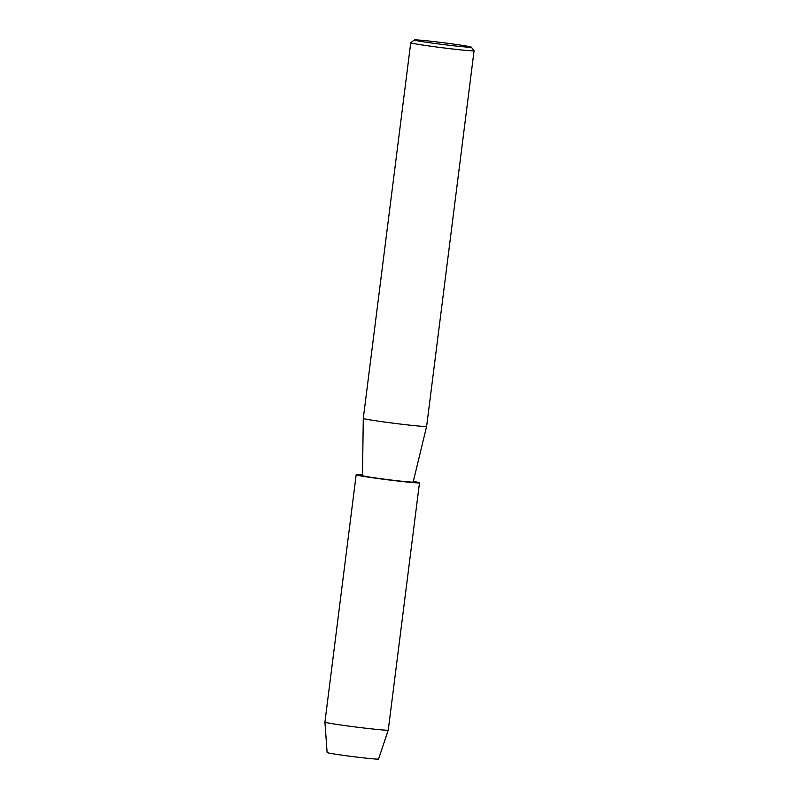 <?xml version="1.0" encoding="UTF-8"?>
<svg xmlns="http://www.w3.org/2000/svg" width="799" height="799" viewBox="0 0 799 799"><rect width="100%" height="100%" fill="white"/><g stroke="black" fill="none" stroke-linecap="round" stroke-linejoin="round"><path stroke-width="1.2" d="M378.516 758.96A25.938 0.819 -172.8 0 1 375.9 759.05A25.938 0.819 -172.8 0 1 346.047 755.714A25.938 0.819 -172.8 0 1 327.181 752.478M363.285 418.386L362.496 475.615A25.538 0.799 -172.8 0 0 382.052 478.871A25.538 0.799 -172.8 0 0 410.536 482.037A25.538 0.799 -172.8 0 0 413.163 482.017L426.626 426.386A31.92 0.999 -172.8 0 1 423.34 426.416A31.92 0.999 -172.8 0 1 387.735 422.461A31.92 0.999 -172.8 0 1 363.285 418.386L410.746 42.746A31.92 0.999 -172.8 0 1 410.766 42.717L414.331 39.95A28.724 0.899 -172.8 0 1 417.268 39.95A28.724 0.899 -172.8 0 1 448.918 43.456A28.724 0.899 -172.8 0 1 471.3 47.151A28.724 0.899 -172.8 0 1 468.354 47.201A28.724 0.899 -172.8 0 1 435.835 43.575A28.724 0.899 -172.8 0 1 414.331 39.95M471.3 47.151L474.067 50.707A31.92 0.999 -172.8 0 1 474.077 50.746A31.92 0.999 -172.8 0 1 470.791 50.776A31.92 0.999 -172.8 0 1 435.135 46.811A31.92 0.999 -172.8 0 1 410.746 42.746M324.923 722.106A31.92 0.999 -172.8 0 0 349.413 726.181A31.92 0.999 -172.8 0 0 384.968 730.126A31.92 0.999 -172.8 0 0 388.254 730.106A31.92 0.999 -172.8 0 1 388.254 730.106L378.566 759.03A25.938 0.819 -172.8 0 1 375.9 759.05A25.938 0.819 -172.8 0 1 347.006 755.844A25.938 0.819 -172.8 0 1 327.111 752.528L324.923 722.106A31.92 0.999 -172.8 0 1 324.923 722.096L356.164 474.806A31.92 0.999 -172.8 0 1 359.44 474.776A31.92 0.999 -172.8 0 1 362.506 475.006M413.303 481.427A31.92 0.999 -172.8 0 1 419.495 482.806A31.92 0.999 -172.8 0 1 416.209 482.836A31.92 0.999 -172.8 0 1 380.554 478.871A31.92 0.999 -172.8 0 1 356.164 474.806M426.626 426.386L474.077 50.746M388.254 730.096L419.495 482.806"/></g></svg>
